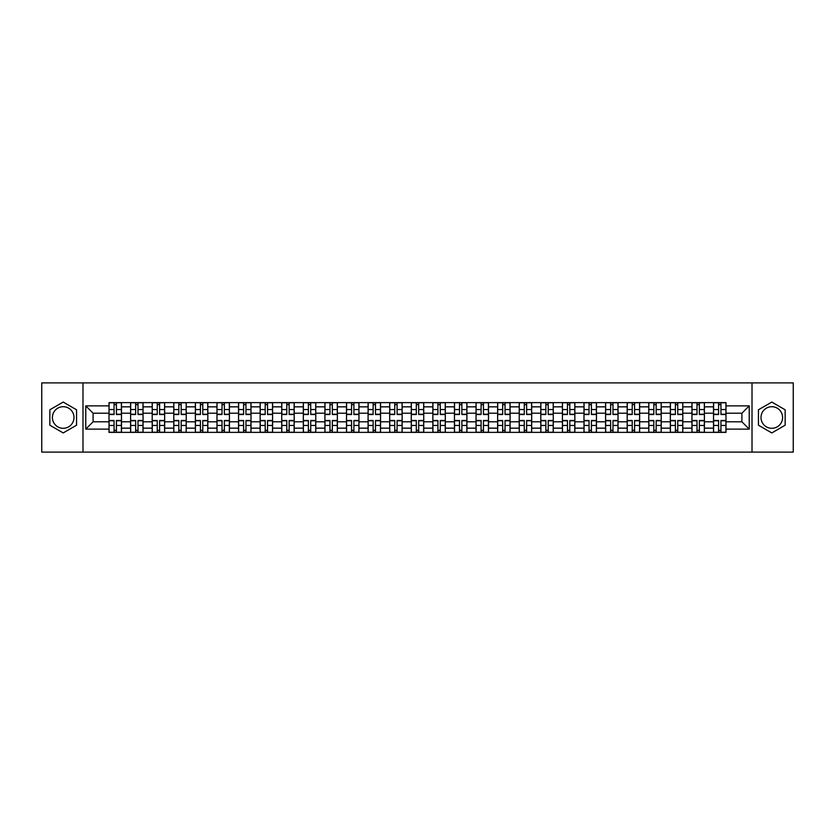 <?xml version="1.0" encoding="UTF-8"?>
<svg xmlns="http://www.w3.org/2000/svg" width="835" height="835" viewBox="0 0 835 835"><rect width="100%" height="100%" fill="white"/><g stroke="black" fill="none" stroke-linecap="round" stroke-linejoin="round"><path stroke-width="1.25" d="M63.199 428.292A10.792 10.792 0 0 1 52.407 417.5A10.792 10.792 0 0 1 63.199 406.708A10.792 10.792 0 0 1 74.002 417.5A10.792 10.792 0 0 1 63.199 428.292M771.801 428.292A10.792 10.792 0 0 1 760.998 417.5A10.792 10.792 0 0 1 771.801 406.708A10.792 10.792 0 0 1 782.593 417.5A10.792 10.792 0 0 1 771.801 428.292M752.011 452.1L793.25 452.1L793.25 382.9L41.75 382.9L41.75 452.1L752.011 452.1L752.011 382.9M130.604 432.373L130.604 406.843L121.472 406.843L121.472 432.373M121.472 406.843L121.472 402.627M130.604 406.843L130.604 402.627M143.056 402.627L143.056 432.373M152.189 432.373L152.189 402.627M164.652 402.627L164.652 432.373M173.784 432.373L173.784 402.627M186.236 402.627L186.236 432.373M195.369 432.373L195.369 402.627M207.832 402.627L207.832 432.373M216.964 432.373L216.964 402.627M229.416 402.627L229.416 432.373M238.549 432.373L238.549 402.627M251.011 402.627L251.011 432.373M260.144 432.373L260.144 402.627M272.596 402.627L272.596 432.373M281.729 432.373L281.729 402.627M294.191 402.627L294.191 432.373M303.324 432.373L303.324 402.627M315.776 402.627L315.776 432.373M324.909 432.373L324.909 402.627M337.371 402.627L337.371 432.373M346.504 432.373L346.504 402.627M358.956 402.627L358.956 432.373M368.089 432.373L368.089 402.627M380.551 402.627L380.551 432.373M389.684 432.373L389.684 402.627M402.136 402.627L402.136 432.373M411.269 432.373L411.269 402.627M423.731 402.627L423.731 432.373M432.864 432.373L432.864 402.627M445.316 402.627L445.316 432.373M454.449 432.373L454.449 402.627M466.911 402.627L466.911 432.373M476.044 432.373L476.044 402.627M488.496 402.627L488.496 432.373M497.629 432.373L497.629 402.627M510.091 402.627L510.091 432.373M519.224 432.373L519.224 402.627M531.676 402.627L531.676 432.373M540.809 432.373L540.809 402.627M553.271 402.627L553.271 432.373M562.404 432.373L562.404 402.627M574.856 402.627L574.856 432.373M583.989 432.373L583.989 402.627M596.451 402.627L596.451 432.373M605.584 432.373L605.584 402.627M618.036 402.627L618.036 432.373M627.168 432.373L627.168 402.627M639.631 402.627L639.631 432.373M648.764 432.373L648.764 402.627M661.216 402.627L661.216 432.373M670.348 432.373L670.348 402.627M682.811 402.627L682.811 432.373M691.944 432.373L691.944 402.627M704.396 402.627L704.396 432.373M713.528 432.373L713.528 402.627M713.528 421.79L704.396 421.79M691.944 421.79L682.811 421.79M670.348 421.79L661.216 421.79M648.764 421.79L639.631 421.79M627.168 421.79L618.036 421.79M605.584 421.79L596.451 421.79M583.989 421.79L574.856 421.79M562.404 421.79L553.271 421.79M540.809 421.79L531.676 421.79M519.224 421.79L510.091 421.79M497.629 421.79L488.496 421.79M476.044 421.79L466.911 421.79M454.449 421.79L445.316 421.79M432.864 421.79L423.731 421.79M411.269 421.79L402.136 421.79M389.684 421.79L380.551 421.79M368.089 421.79L358.956 421.79M346.504 421.79L337.371 421.79M324.909 421.79L315.776 421.79M303.324 421.79L294.191 421.79M281.729 421.79L272.596 421.79M260.144 421.79L251.011 421.79M238.549 421.79L229.416 421.79M216.964 421.79L207.832 421.79M195.369 421.79L186.236 421.79M173.784 421.79L164.652 421.79M152.189 421.79L143.056 421.79M130.604 421.79L121.472 421.79M713.528 413.21L704.396 413.21M691.944 413.21L682.811 413.21M670.348 413.21L661.216 413.21M648.764 413.21L639.631 413.21M627.168 413.21L618.036 413.21M605.584 413.21L596.451 413.21M583.989 413.21L574.856 413.21M562.404 413.21L553.271 413.21M540.809 413.21L531.676 413.21M519.224 413.21L510.091 413.21M497.629 413.21L488.496 413.21M476.044 413.21L466.911 413.21M454.449 413.21L445.316 413.21M432.864 413.21L423.731 413.21M411.269 413.21L402.136 413.21M389.684 413.21L380.551 413.21M368.089 413.21L358.956 413.21M346.504 413.21L337.371 413.21M324.909 413.21L315.776 413.21M303.324 413.21L294.191 413.21M281.729 413.21L272.596 413.21M260.144 413.21L251.011 413.21M238.549 413.21L229.416 413.21M216.964 413.21L207.832 413.21M195.369 413.21L186.236 413.21M173.784 413.21L164.652 413.21M152.189 413.21L143.056 413.21M130.604 413.21L121.472 413.21M93.092 421.79L109.009 421.79L109.009 413.21L93.092 413.21L93.092 421.79L85.765 429.127L85.765 405.873L109.009 405.873L109.009 413.21M725.991 413.21L725.991 421.79L741.908 421.79L741.908 413.21L725.991 413.21L725.991 402.627L109.009 402.627L109.009 405.873M725.991 405.873L749.235 405.873L749.235 429.127L725.991 429.127L725.991 421.79M109.009 421.79L109.009 432.373L725.991 432.373L725.991 429.127M109.009 429.127L85.765 429.127M82.989 452.1L82.989 382.9M76.559 409.787L63.199 402.073L49.849 409.787L49.849 425.213L63.199 432.927L76.559 425.213L76.559 409.787M785.15 409.787L771.801 402.073L758.441 409.787L758.441 425.213L771.801 432.927L785.15 425.213L785.15 409.787M116.42 430.307L114.061 430.307M114.061 404.693L116.42 404.693M138.005 430.307L135.656 430.307M135.656 404.693L138.005 404.693M159.6 430.307L157.241 430.307M157.241 404.693L159.6 404.693M181.185 430.307L178.836 430.307M178.836 404.693L181.185 404.693M202.78 430.307L200.421 430.307M200.421 404.693L202.78 404.693M224.364 430.307L222.016 430.307M222.016 404.693L224.364 404.693M245.96 430.307L243.601 430.307M243.601 404.693L245.96 404.693M267.544 430.307L265.196 430.307M265.196 404.693L267.544 404.693M289.14 430.307L286.781 430.307M286.781 404.693L289.14 404.693M310.724 430.307L308.376 430.307M308.376 404.693L310.724 404.693M332.32 430.307L329.961 430.307M329.961 404.693L332.32 404.693M353.904 430.307L351.556 430.307M351.556 404.693L353.904 404.693M375.499 430.307L373.141 430.307M373.141 404.693L375.499 404.693M397.084 430.307L394.736 430.307M394.736 404.693L397.084 404.693M418.679 430.307L416.321 430.307M416.321 404.693L418.679 404.693M440.264 430.307L437.916 430.307M437.916 404.693L440.264 404.693M461.859 430.307L459.5 430.307M459.5 404.693L461.859 404.693M483.444 430.307L481.096 430.307M481.096 404.693L483.444 404.693M505.039 430.307L502.68 430.307M502.68 404.693L505.039 404.693M526.624 430.307L524.276 430.307M524.276 404.693L526.624 404.693M548.219 430.307L545.86 430.307M545.86 404.693L548.219 404.693M569.804 430.307L567.456 430.307M567.456 404.693L569.804 404.693M591.399 430.307L589.04 430.307M589.04 404.693L591.399 404.693M612.984 430.307L610.635 430.307M610.635 404.693L612.984 404.693M634.579 430.307L632.22 430.307M632.22 404.693L634.579 404.693M656.164 430.307L653.815 430.307M653.815 404.693L656.164 404.693M677.759 430.307L675.4 430.307M675.4 404.693L677.759 404.693M699.344 430.307L696.995 430.307M696.995 404.693L699.344 404.693M720.939 430.307L718.58 430.307M718.58 404.693L720.939 404.693M85.765 405.873L93.092 413.21M741.908 421.79L749.235 429.127M741.908 413.21L749.235 405.873M116.42 414.525L116.42 402.762L121.399 402.762L121.399 414.525L116.42 414.525M114.061 404.558L116.42 404.558M114.061 402.762L109.082 402.762L109.082 414.525L114.061 414.525L114.061 402.762L116.42 402.762M114.061 420.475L114.061 432.238L109.082 432.238L109.082 420.475L114.061 420.475M116.42 430.442L114.061 430.442M116.42 432.238L121.399 432.238L121.399 420.475L116.42 420.475L116.42 432.238L114.061 432.238M138.005 414.525L138.005 402.762L142.983 402.762L142.983 414.525L138.005 414.525M135.656 404.558L138.005 404.558M135.656 402.762L130.667 402.762L130.667 414.525L135.656 414.525L135.656 402.762L138.005 402.762M159.6 414.525L159.6 402.762L164.578 402.762L164.578 414.525L159.6 414.525M157.241 404.558L159.6 404.558M157.241 402.762L152.262 402.762L152.262 414.525L157.241 414.525L157.241 402.762L159.6 402.762M135.656 420.475L135.656 432.238L130.667 432.238L130.667 420.475L135.656 420.475M138.005 430.442L135.656 430.442M138.005 432.238L142.983 432.238L142.983 420.475L138.005 420.475L138.005 432.238L135.656 432.238M157.241 420.475L157.241 432.238L152.262 432.238L152.262 420.475L157.241 420.475M159.6 430.442L157.241 430.442M159.6 432.238L164.578 432.238L164.578 420.475L159.6 420.475L159.6 432.238L157.241 432.238M181.185 414.525L181.185 402.762L186.163 402.762L186.163 414.525L181.185 414.525M178.836 404.558L181.185 404.558M178.836 402.762L173.847 402.762L173.847 414.525L178.836 414.525L178.836 402.762L181.185 402.762M202.78 414.525L202.78 402.762L207.758 402.762L207.758 414.525L202.78 414.525M200.421 404.558L202.78 404.558M200.421 402.762L195.442 402.762L195.442 414.525L200.421 414.525L200.421 402.762L202.78 402.762M224.364 414.525L224.364 402.762L229.343 402.762L229.343 414.525L224.364 414.525M222.016 404.558L224.364 404.558M222.016 402.762L217.027 402.762L217.027 414.525L222.016 414.525L222.016 402.762L224.364 402.762M178.836 420.475L178.836 432.238L173.847 432.238L173.847 420.475L178.836 420.475M181.185 430.442L178.836 430.442M181.185 432.238L186.163 432.238L186.163 420.475L181.185 420.475L181.185 432.238L178.836 432.238M200.421 420.475L200.421 432.238L195.442 432.238L195.442 420.475L200.421 420.475M202.78 430.442L200.421 430.442M202.78 432.238L207.758 432.238L207.758 420.475L202.78 420.475L202.78 432.238L200.421 432.238M222.016 420.475L222.016 432.238L217.027 432.238L217.027 420.475L222.016 420.475M224.364 430.442L222.016 430.442M224.364 432.238L229.343 432.238L229.343 420.475L224.364 420.475L224.364 432.238L222.016 432.238M243.601 420.475L243.601 432.238L238.622 432.238L238.622 420.475L243.601 420.475M245.96 430.442L243.601 430.442M245.96 432.238L250.938 432.238L250.938 420.475L245.96 420.475L245.96 432.238L243.601 432.238M265.196 420.475L265.196 432.238L260.207 432.238L260.207 420.475L265.196 420.475M267.544 430.442L265.196 430.442M267.544 432.238L272.523 432.238L272.523 420.475L267.544 420.475L267.544 432.238L265.196 432.238M286.781 420.475L286.781 432.238L281.802 432.238L281.802 420.475L286.781 420.475M289.14 430.442L286.781 430.442M289.14 432.238L294.118 432.238L294.118 420.475L289.14 420.475L289.14 432.238L286.781 432.238M308.376 420.475L308.376 432.238L303.387 432.238L303.387 420.475L308.376 420.475M310.724 430.442L308.376 430.442M310.724 432.238L315.714 432.238L315.714 420.475L310.724 420.475L310.724 432.238L308.376 432.238M329.961 420.475L329.961 432.238L324.982 432.238L324.982 420.475L329.961 420.475M332.32 430.442L329.961 430.442M332.32 432.238L337.298 432.238L337.298 420.475L332.32 420.475L332.32 432.238L329.961 432.238M351.556 420.475L351.556 432.238L346.567 432.238L346.567 420.475L351.556 420.475M353.904 430.442L351.556 430.442M353.904 432.238L358.893 432.238L358.893 420.475L353.904 420.475L353.904 432.238L351.556 432.238M373.141 420.475L373.141 432.238L368.162 432.238L368.162 420.475L373.141 420.475M375.499 430.442L373.141 430.442M375.499 432.238L380.478 432.238L380.478 420.475L375.499 420.475L375.499 432.238L373.141 432.238M394.736 420.475L394.736 432.238L389.747 432.238L389.747 420.475L394.736 420.475M397.084 430.442L394.736 430.442M397.084 432.238L402.073 432.238L402.073 420.475L397.084 420.475L397.084 432.238L394.736 432.238M416.321 420.475L416.321 432.238L411.342 432.238L411.342 420.475L416.321 420.475M418.679 430.442L416.321 430.442M418.679 432.238L423.658 432.238L423.658 420.475L418.679 420.475L418.679 432.238L416.321 432.238M437.916 420.475L437.916 432.238L432.927 432.238L432.927 420.475L437.916 420.475M440.264 430.442L437.916 430.442M440.264 432.238L445.253 432.238L445.253 420.475L440.264 420.475L440.264 432.238L437.916 432.238M459.5 420.475L459.5 432.238L454.522 432.238L454.522 420.475L459.5 420.475M461.859 430.442L459.5 430.442M461.859 432.238L466.838 432.238L466.838 420.475L461.859 420.475L461.859 432.238L459.5 432.238M481.096 420.475L481.096 432.238L476.107 432.238L476.107 420.475L481.096 420.475M483.444 430.442L481.096 430.442M483.444 432.238L488.433 432.238L488.433 420.475L483.444 420.475L483.444 432.238L481.096 432.238M502.68 420.475L502.68 432.238L497.702 432.238L497.702 420.475L502.68 420.475M505.039 430.442L502.68 430.442M505.039 432.238L510.018 432.238L510.018 420.475L505.039 420.475L505.039 432.238L502.68 432.238M524.276 420.475L524.276 432.238L519.286 432.238L519.286 420.475L524.276 420.475M526.624 430.442L524.276 430.442M526.624 432.238L531.613 432.238L531.613 420.475L526.624 420.475L526.624 432.238L524.276 432.238M545.86 420.475L545.86 432.238L540.882 432.238L540.882 420.475L545.86 420.475M548.219 430.442L545.86 430.442M548.219 432.238L553.198 432.238L553.198 420.475L548.219 420.475L548.219 432.238L545.86 432.238M567.456 420.475L567.456 432.238L562.477 432.238L562.477 420.475L567.456 420.475M569.804 430.442L567.456 430.442M569.804 432.238L574.793 432.238L574.793 420.475L569.804 420.475L569.804 432.238L567.456 432.238M245.96 414.525L245.96 402.762L250.938 402.762L250.938 414.525L245.96 414.525M243.601 404.558L245.96 404.558M243.601 402.762L238.622 402.762L238.622 414.525L243.601 414.525L243.601 402.762L245.96 402.762M267.544 414.525L267.544 402.762L272.523 402.762L272.523 414.525L267.544 414.525M265.196 404.558L267.544 404.558M265.196 402.762L260.207 402.762L260.207 414.525L265.196 414.525L265.196 402.762L267.544 402.762M289.14 414.525L289.14 402.762L294.118 402.762L294.118 414.525L289.14 414.525M286.781 404.558L289.14 404.558M286.781 402.762L281.802 402.762L281.802 414.525L286.781 414.525L286.781 402.762L289.14 402.762M310.724 414.525L310.724 402.762L315.714 402.762L315.714 414.525L310.724 414.525M308.376 404.558L310.724 404.558M308.376 402.762L303.387 402.762L303.387 414.525L308.376 414.525L308.376 402.762L310.724 402.762M332.32 414.525L332.32 402.762L337.298 402.762L337.298 414.525L332.32 414.525M329.961 404.558L332.32 404.558M329.961 402.762L324.982 402.762L324.982 414.525L329.961 414.525L329.961 402.762L332.32 402.762M353.904 414.525L353.904 402.762L358.893 402.762L358.893 414.525L353.904 414.525M351.556 404.558L353.904 404.558M351.556 402.762L346.567 402.762L346.567 414.525L351.556 414.525L351.556 402.762L353.904 402.762M375.499 414.525L375.499 402.762L380.478 402.762L380.478 414.525L375.499 414.525M373.141 404.558L375.499 404.558M373.141 402.762L368.162 402.762L368.162 414.525L373.141 414.525L373.141 402.762L375.499 402.762M397.084 414.525L397.084 402.762L402.073 402.762L402.073 414.525L397.084 414.525M394.736 404.558L397.084 404.558M394.736 402.762L389.747 402.762L389.747 414.525L394.736 414.525L394.736 402.762L397.084 402.762M418.679 414.525L418.679 402.762L423.658 402.762L423.658 414.525L418.679 414.525M416.321 404.558L418.679 404.558M416.321 402.762L411.342 402.762L411.342 414.525L416.321 414.525L416.321 402.762L418.679 402.762M440.264 414.525L440.264 402.762L445.253 402.762L445.253 414.525L440.264 414.525M437.916 404.558L440.264 404.558M437.916 402.762L432.927 402.762L432.927 414.525L437.916 414.525L437.916 402.762L440.264 402.762M461.859 414.525L461.859 402.762L466.838 402.762L466.838 414.525L461.859 414.525M459.5 404.558L461.859 404.558M459.5 402.762L454.522 402.762L454.522 414.525L459.5 414.525L459.5 402.762L461.859 402.762M483.444 414.525L483.444 402.762L488.433 402.762L488.433 414.525L483.444 414.525M481.096 404.558L483.444 404.558M481.096 402.762L476.107 402.762L476.107 414.525L481.096 414.525L481.096 402.762L483.444 402.762M505.039 414.525L505.039 402.762L510.018 402.762L510.018 414.525L505.039 414.525M502.68 404.558L505.039 404.558M502.68 402.762L497.702 402.762L497.702 414.525L502.68 414.525L502.68 402.762L505.039 402.762M526.624 414.525L526.624 402.762L531.613 402.762L531.613 414.525L526.624 414.525M524.276 404.558L526.624 404.558M524.276 402.762L519.286 402.762L519.286 414.525L524.276 414.525L524.276 402.762L526.624 402.762M548.219 414.525L548.219 402.762L553.198 402.762L553.198 414.525L548.219 414.525M545.86 404.558L548.219 404.558M545.86 402.762L540.882 402.762L540.882 414.525L545.86 414.525L545.86 402.762L548.219 402.762M569.804 414.525L569.804 402.762L574.793 402.762L574.793 414.525L569.804 414.525M567.456 404.558L569.804 404.558M567.456 402.762L562.477 402.762L562.477 414.525L567.456 414.525L567.456 402.762L569.804 402.762M591.399 414.525L591.399 402.762L596.378 402.762L596.378 414.525L591.399 414.525M589.04 404.558L591.399 404.558M589.04 402.762L584.062 402.762L584.062 414.525L589.04 414.525L589.04 402.762L591.399 402.762M612.984 414.525L612.984 402.762L617.973 402.762L617.973 414.525L612.984 414.525M610.635 404.558L612.984 404.558M610.635 402.762L605.657 402.762L605.657 414.525L610.635 414.525L610.635 402.762L612.984 402.762M634.579 414.525L634.579 402.762L639.558 402.762L639.558 414.525L634.579 414.525M632.22 404.558L634.579 404.558M632.22 402.762L627.242 402.762L627.242 414.525L632.22 414.525L632.22 402.762L634.579 402.762M656.164 414.525L656.164 402.762L661.153 402.762L661.153 414.525L656.164 414.525M653.815 404.558L656.164 404.558M653.815 402.762L648.837 402.762L648.837 414.525L653.815 414.525L653.815 402.762L656.164 402.762M589.04 420.475L589.04 432.238L584.062 432.238L584.062 420.475L589.04 420.475M591.399 430.442L589.04 430.442M591.399 432.238L596.378 432.238L596.378 420.475L591.399 420.475L591.399 432.238L589.04 432.238M610.635 420.475L610.635 432.238L605.657 432.238L605.657 420.475L610.635 420.475M612.984 430.442L610.635 430.442M612.984 432.238L617.973 432.238L617.973 420.475L612.984 420.475L612.984 432.238L610.635 432.238M632.22 420.475L632.22 432.238L627.242 432.238L627.242 420.475L632.22 420.475M634.579 430.442L632.22 430.442M634.579 432.238L639.558 432.238L639.558 420.475L634.579 420.475L634.579 432.238L632.22 432.238M653.815 420.475L653.815 432.238L648.837 432.238L648.837 420.475L653.815 420.475M656.164 430.442L653.815 430.442M656.164 432.238L661.153 432.238L661.153 420.475L656.164 420.475L656.164 432.238L653.815 432.238M677.759 414.525L677.759 402.762L682.738 402.762L682.738 414.525L677.759 414.525M675.4 404.558L677.759 404.558M675.4 402.762L670.422 402.762L670.422 414.525L675.4 414.525L675.4 402.762L677.759 402.762M675.4 420.475L675.4 432.238L670.422 432.238L670.422 420.475L675.4 420.475M677.759 430.442L675.4 430.442M677.759 432.238L682.738 432.238L682.738 420.475L677.759 420.475L677.759 432.238L675.4 432.238M699.344 414.525L699.344 402.762L704.333 402.762L704.333 414.525L699.344 414.525M696.995 404.558L699.344 404.558M696.995 402.762L692.017 402.762L692.017 414.525L696.995 414.525L696.995 402.762L699.344 402.762M696.995 420.475L696.995 432.238L692.017 432.238L692.017 420.475L696.995 420.475M699.344 430.442L696.995 430.442M699.344 432.238L704.333 432.238L704.333 420.475L699.344 420.475L699.344 432.238L696.995 432.238M720.939 414.525L720.939 402.762L725.918 402.762L725.918 414.525L720.939 414.525M718.58 404.558L720.939 404.558M718.58 402.762L713.601 402.762L713.601 414.525L718.58 414.525L718.58 402.762L720.939 402.762M718.58 420.475L718.58 432.238L713.601 432.238L713.601 420.475L718.58 420.475M720.939 430.442L718.58 430.442M720.939 432.238L725.918 432.238L725.918 420.475L720.939 420.475L720.939 432.238L718.58 432.238M691.944 406.843L682.811 406.843M670.348 406.843L661.216 406.843M648.764 406.843L639.631 406.843M627.168 406.843L618.036 406.843M605.584 406.843L596.451 406.843M583.989 406.843L574.856 406.843M562.404 406.843L553.271 406.843M540.809 406.843L531.676 406.843M519.224 406.843L510.091 406.843M497.629 406.843L488.496 406.843M476.044 406.843L466.911 406.843M454.449 406.843L445.316 406.843M432.864 406.843L423.731 406.843M411.269 406.843L402.136 406.843M389.684 406.843L380.551 406.843M368.089 406.843L358.956 406.843M346.504 406.843L337.371 406.843M324.909 406.843L315.776 406.843M303.324 406.843L294.191 406.843M281.729 406.843L272.596 406.843M260.144 406.843L251.011 406.843M238.549 406.843L229.416 406.843M216.964 406.843L207.832 406.843M195.369 406.843L186.236 406.843M173.784 406.843L164.652 406.843M152.189 406.843L143.056 406.843M713.528 406.843L704.396 406.843M691.944 428.157L682.811 428.157M670.348 428.157L661.216 428.157M648.764 428.157L639.631 428.157M627.168 428.157L618.036 428.157M605.584 428.157L596.451 428.157M583.989 428.157L574.856 428.157M562.404 428.157L553.271 428.157M540.809 428.157L531.676 428.157M519.224 428.157L510.091 428.157M497.629 428.157L488.496 428.157M476.044 428.157L466.911 428.157M454.449 428.157L445.316 428.157M432.864 428.157L423.731 428.157M411.269 428.157L402.136 428.157M389.684 428.157L380.551 428.157M368.089 428.157L358.956 428.157M346.504 428.157L337.371 428.157M324.909 428.157L315.776 428.157M303.324 428.157L294.191 428.157M281.729 428.157L272.596 428.157M260.144 428.157L251.011 428.157M238.549 428.157L229.416 428.157M216.964 428.157L207.832 428.157M195.369 428.157L186.236 428.157M173.784 428.157L164.652 428.157M152.189 428.157L143.056 428.157M130.604 428.157L121.472 428.157M713.528 428.157L704.396 428.157M116.42 414.233L121.399 414.233M116.42 409.557L121.399 409.557M109.082 414.233L114.061 414.233M109.082 409.557L114.061 409.557M114.061 420.767L109.082 420.767M114.061 425.443L109.082 425.443M121.399 420.767L116.42 420.767M121.399 425.443L116.42 425.443M138.005 414.233L142.983 414.233M138.005 409.557L142.983 409.557M130.667 414.233L135.656 414.233M130.667 409.557L135.656 409.557M159.6 414.233L164.578 414.233M159.6 409.557L164.578 409.557M152.262 414.233L157.241 414.233M152.262 409.557L157.241 409.557M135.656 420.767L130.667 420.767M135.656 425.443L130.667 425.443M142.983 420.767L138.005 420.767M142.983 425.443L138.005 425.443M157.241 420.767L152.262 420.767M157.241 425.443L152.262 425.443M164.578 420.767L159.6 420.767M164.578 425.443L159.6 425.443M181.185 414.233L186.163 414.233M181.185 409.557L186.163 409.557M173.847 414.233L178.836 414.233M173.847 409.557L178.836 409.557M202.78 414.233L207.758 414.233M202.78 409.557L207.758 409.557M195.442 414.233L200.421 414.233M195.442 409.557L200.421 409.557M224.364 414.233L229.343 414.233M224.364 409.557L229.343 409.557M217.027 414.233L222.016 414.233M217.027 409.557L222.016 409.557M178.836 420.767L173.847 420.767M178.836 425.443L173.847 425.443M186.163 420.767L181.185 420.767M186.163 425.443L181.185 425.443M200.421 420.767L195.442 420.767M200.421 425.443L195.442 425.443M207.758 420.767L202.78 420.767M207.758 425.443L202.78 425.443M222.016 420.767L217.027 420.767M222.016 425.443L217.027 425.443M229.343 420.767L224.364 420.767M229.343 425.443L224.364 425.443M243.601 420.767L238.622 420.767M243.601 425.443L238.622 425.443M250.938 420.767L245.96 420.767M250.938 425.443L245.96 425.443M265.196 420.767L260.207 420.767M265.196 425.443L260.207 425.443M272.523 420.767L267.544 420.767M272.523 425.443L267.544 425.443M286.781 420.767L281.802 420.767M286.781 425.443L281.802 425.443M294.118 420.767L289.14 420.767M294.118 425.443L289.14 425.443M308.376 420.767L303.387 420.767M308.376 425.443L303.387 425.443M315.714 420.767L310.724 420.767M315.714 425.443L310.724 425.443M329.961 420.767L324.982 420.767M329.961 425.443L324.982 425.443M337.298 420.767L332.32 420.767M337.298 425.443L332.32 425.443M351.556 420.767L346.567 420.767M351.556 425.443L346.567 425.443M358.893 420.767L353.904 420.767M358.893 425.443L353.904 425.443M373.141 420.767L368.162 420.767M373.141 425.443L368.162 425.443M380.478 420.767L375.499 420.767M380.478 425.443L375.499 425.443M394.736 420.767L389.747 420.767M394.736 425.443L389.747 425.443M402.073 420.767L397.084 420.767M402.073 425.443L397.084 425.443M416.321 420.767L411.342 420.767M416.321 425.443L411.342 425.443M423.658 420.767L418.679 420.767M423.658 425.443L418.679 425.443M437.916 420.767L432.927 420.767M437.916 425.443L432.927 425.443M445.253 420.767L440.264 420.767M445.253 425.443L440.264 425.443M459.5 420.767L454.522 420.767M459.5 425.443L454.522 425.443M466.838 420.767L461.859 420.767M466.838 425.443L461.859 425.443M481.096 420.767L476.107 420.767M481.096 425.443L476.107 425.443M488.433 420.767L483.444 420.767M488.433 425.443L483.444 425.443M502.68 420.767L497.702 420.767M502.68 425.443L497.702 425.443M510.018 420.767L505.039 420.767M510.018 425.443L505.039 425.443M524.276 420.767L519.286 420.767M524.276 425.443L519.286 425.443M531.613 420.767L526.624 420.767M531.613 425.443L526.624 425.443M545.86 420.767L540.882 420.767M545.86 425.443L540.882 425.443M553.198 420.767L548.219 420.767M553.198 425.443L548.219 425.443M567.456 420.767L562.477 420.767M567.456 425.443L562.477 425.443M574.793 420.767L569.804 420.767M574.793 425.443L569.804 425.443M245.96 414.233L250.938 414.233M245.96 409.557L250.938 409.557M238.622 414.233L243.601 414.233M238.622 409.557L243.601 409.557M267.544 414.233L272.523 414.233M267.544 409.557L272.523 409.557M260.207 414.233L265.196 414.233M260.207 409.557L265.196 409.557M289.14 414.233L294.118 414.233M289.14 409.557L294.118 409.557M281.802 414.233L286.781 414.233M281.802 409.557L286.781 409.557M310.724 414.233L315.714 414.233M310.724 409.557L315.714 409.557M303.387 414.233L308.376 414.233M303.387 409.557L308.376 409.557M332.32 414.233L337.298 414.233M332.32 409.557L337.298 409.557M324.982 414.233L329.961 414.233M324.982 409.557L329.961 409.557M353.904 414.233L358.893 414.233M353.904 409.557L358.893 409.557M346.567 414.233L351.556 414.233M346.567 409.557L351.556 409.557M375.499 414.233L380.478 414.233M375.499 409.557L380.478 409.557M368.162 414.233L373.141 414.233M368.162 409.557L373.141 409.557M397.084 414.233L402.073 414.233M397.084 409.557L402.073 409.557M389.747 414.233L394.736 414.233M389.747 409.557L394.736 409.557M418.679 414.233L423.658 414.233M418.679 409.557L423.658 409.557M411.342 414.233L416.321 414.233M411.342 409.557L416.321 409.557M440.264 414.233L445.253 414.233M440.264 409.557L445.253 409.557M432.927 414.233L437.916 414.233M432.927 409.557L437.916 409.557M461.859 414.233L466.838 414.233M461.859 409.557L466.838 409.557M454.522 414.233L459.5 414.233M454.522 409.557L459.5 409.557M483.444 414.233L488.433 414.233M483.444 409.557L488.433 409.557M476.107 414.233L481.096 414.233M476.107 409.557L481.096 409.557M505.039 414.233L510.018 414.233M505.039 409.557L510.018 409.557M497.702 414.233L502.68 414.233M497.702 409.557L502.68 409.557M526.624 414.233L531.613 414.233M526.624 409.557L531.613 409.557M519.286 414.233L524.276 414.233M519.286 409.557L524.276 409.557M548.219 414.233L553.198 414.233M548.219 409.557L553.198 409.557M540.882 414.233L545.86 414.233M540.882 409.557L545.86 409.557M569.804 414.233L574.793 414.233M569.804 409.557L574.793 409.557M562.477 414.233L567.456 414.233M562.477 409.557L567.456 409.557M591.399 414.233L596.378 414.233M591.399 409.557L596.378 409.557M584.062 414.233L589.04 414.233M584.062 409.557L589.04 409.557M612.984 414.233L617.973 414.233M612.984 409.557L617.973 409.557M605.657 414.233L610.635 414.233M605.657 409.557L610.635 409.557M634.579 414.233L639.558 414.233M634.579 409.557L639.558 409.557M627.242 414.233L632.22 414.233M627.242 409.557L632.22 409.557M656.164 414.233L661.153 414.233M656.164 409.557L661.153 409.557M648.837 414.233L653.815 414.233M648.837 409.557L653.815 409.557M589.04 420.767L584.062 420.767M589.04 425.443L584.062 425.443M596.378 420.767L591.399 420.767M596.378 425.443L591.399 425.443M610.635 420.767L605.657 420.767M610.635 425.443L605.657 425.443M617.973 420.767L612.984 420.767M617.973 425.443L612.984 425.443M632.22 420.767L627.242 420.767M632.22 425.443L627.242 425.443M639.558 420.767L634.579 420.767M639.558 425.443L634.579 425.443M653.815 420.767L648.837 420.767M653.815 425.443L648.837 425.443M661.153 420.767L656.164 420.767M661.153 425.443L656.164 425.443M677.759 414.233L682.738 414.233M677.759 409.557L682.738 409.557M670.422 414.233L675.4 414.233M670.422 409.557L675.4 409.557M675.4 420.767L670.422 420.767M675.4 425.443L670.422 425.443M682.738 420.767L677.759 420.767M682.738 425.443L677.759 425.443M699.344 414.233L704.333 414.233M699.344 409.557L704.333 409.557M692.017 414.233L696.995 414.233M692.017 409.557L696.995 409.557M696.995 420.767L692.017 420.767M696.995 425.443L692.017 425.443M704.333 420.767L699.344 420.767M704.333 425.443L699.344 425.443M720.939 414.233L725.918 414.233M720.939 409.557L725.918 409.557M713.601 414.233L718.58 414.233M713.601 409.557L718.58 409.557M718.58 420.767L713.601 420.767M718.58 425.443L713.601 425.443M725.918 420.767L720.939 420.767M725.918 425.443L720.939 425.443"/></g></svg>
